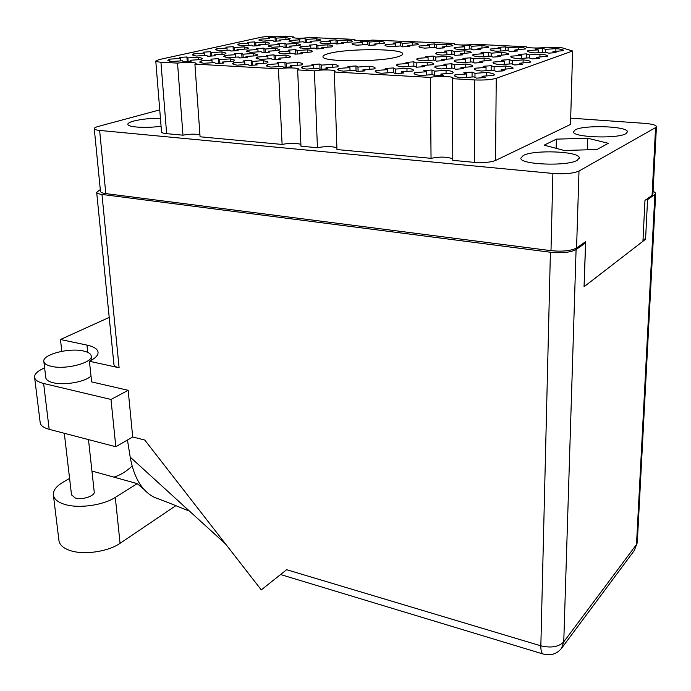 <?xml version="1.0" encoding="UTF-8"?>
<svg xmlns="http://www.w3.org/2000/svg" width="691" height="691" viewBox="0 0 691 691"><rect width="100%" height="100%" fill="white"/><g stroke="black" fill="none" stroke-linecap="round" stroke-linejoin="round"><path stroke-width="1.04" d="M328.959 53.483C324.753 54.58 322.775 55.686 323.017 56.809C322.179 62.13 380.672 62.207 397.731 56.783C401.264 55.764 402.913 54.753 402.663 53.743C402.525 48.439 347.297 48.344 328.959 53.483M575.258 129.822L573.426 131.895C572.727 137.405 617.694 138.995 625.951 133.648L627.471 131.748C627.618 126.194 584.215 124.691 575.258 129.822M523.208 155.51L520.824 158.248C520.219 164.7 567.536 166.514 577.279 160.286L579.265 157.764C579.257 151.269 533.754 149.55 523.208 155.51M160.424 118.23C150.033 118.247 141.068 119.206 133.527 121.098C129.571 122.195 127.68 123.309 127.861 124.432C127.982 127.291 146.397 128.336 161.072 126.254M563.58 50.633L552.947 51.644L556.074 52.628L548.568 53.164L545.475 52.179L534.981 52.922C530.386 52.507 527.924 51.911 527.587 51.134L527.872 50.598L538.237 49.873L535.266 48.923L542.608 48.405L542.53 52.386M547.626 56.213L536.648 57.31L539.766 58.346L532.027 58.899L528.952 57.863L518.146 58.631C513.56 58.191 511.098 57.569 510.761 56.766L511.09 56.17L521.757 55.41L518.803 54.408L526.361 53.872L526.292 58.053M530.809 62.104L519.459 63.278L522.551 64.384L514.579 64.963L511.53 63.848L500.388 64.66C495.81 64.203 493.348 63.555 493.011 62.717L493.4 62.043L504.387 61.249L501.459 60.186L509.241 59.625L509.189 64.021M513.042 68.314L501.295 69.584L504.361 70.767L496.129 71.372L493.115 70.188L481.627 71.026C477.066 70.542 474.613 69.869 474.268 68.996L474.717 68.245L486.049 67.416L483.156 66.284L491.171 65.705L491.137 70.327M290.151 38.705L289.158 39.378L279.518 40.018L280.866 40.821L273.93 41.279L272.617 40.467L262.925 41.106L258.831 40.035L259.946 39.197L269.525 38.566L268.246 37.789L275.044 37.349L275.234 41.218M320.745 40.035L319.864 40.674L310.129 41.313L311.658 42.142L304.653 42.609L303.159 41.78L293.373 42.427L288.976 41.287L289.97 40.475L299.644 39.836L298.201 39.042L305.059 38.584L305.223 42.583M352.272 41.4L351.494 42.004L341.674 42.661L343.392 43.498L336.31 43.974L334.625 43.127L324.744 43.792C321.799 43.507 320.227 43.101 320.019 42.574L320.9 41.788L330.669 41.14L329.046 40.328L335.964 39.862L336.102 43.87M384.766 42.816L384.101 43.369L374.176 44.043L376.103 44.906L368.951 45.39L367.068 44.518L357.083 45.191C353.922 44.898 352.22 44.466 351.995 43.896L352.773 43.144L362.637 42.488L360.814 41.65L367.811 41.184L367.906 44.906M418.288 44.276L417.727 44.785L407.699 45.468L409.841 46.349L402.62 46.841L400.521 45.96L390.441 46.642C387.029 46.323 385.207 45.865 384.965 45.261L385.63 44.544L395.589 43.87L393.568 43.015L400.625 42.54L400.685 46.029M452.873 45.779L442.283 46.936L444.65 47.843L437.36 48.344L435.028 47.437L424.853 48.137C421.182 47.791 419.212 47.308 418.953 46.668L419.515 45.986L429.577 45.304L427.332 44.423L434.466 43.939L434.492 47.472M488.58 47.342L477.982 48.456L480.59 49.389L473.223 49.899L470.657 48.966L460.37 49.683C456.423 49.311 454.298 48.793 454.022 48.111L454.488 47.472L464.646 46.772L462.175 45.874L469.37 45.381L469.37 49.052M525.462 48.957L514.855 50.028L517.714 50.979L510.269 51.505L507.453 50.547L497.062 51.272C492.804 50.884 490.515 50.322 490.213 49.597L490.584 49.009L500.845 48.301L498.133 47.377L505.406 46.867L505.363 50.693M269.758 43.326L268.652 44.06L258.754 44.716L260.023 45.571L252.897 46.038L251.662 45.191L241.712 45.848L237.687 44.751L238.922 43.835L248.76 43.188L247.559 42.367L254.538 41.909L254.754 45.96M300.766 44.751L299.773 45.459L289.779 46.124L291.239 46.997L284.036 47.472L282.619 46.608L272.556 47.273L268.229 46.107L269.343 45.217L279.276 44.552L277.903 43.714L284.951 43.248L285.141 47.429M332.734 46.228L331.861 46.893L321.764 47.575L323.423 48.465L316.15 48.957L314.526 48.059L304.377 48.75L299.704 47.498L300.697 46.634L310.734 45.96L309.171 45.105L316.288 44.63L316.452 48.94M471.236 52.654L460.292 53.846L462.858 54.831L455.274 55.366L452.752 54.373L442.162 55.116C438.232 54.736 436.125 54.192 435.84 53.492L436.375 52.784L446.827 52.058L444.391 51.099L451.793 50.59L451.81 54.442M508.783 54.399L497.831 55.548L500.664 56.558L493.003 57.103L490.213 56.092L479.519 56.843C475.27 56.437 472.99 55.859 472.687 55.099L473.11 54.451L483.665 53.708L480.988 52.732L488.468 52.205L488.442 56.213M248.389 48.154L247.162 48.975L236.987 49.648L238.17 50.547L230.846 51.039L229.697 50.141L219.47 50.823L215.523 49.7L216.896 48.698L227.002 48.025L225.897 47.161L233.057 46.686L233.316 50.918M279.812 49.7L278.706 50.478L268.428 51.169L269.81 52.084L262.407 52.585L261.068 51.67L250.729 52.361L246.471 51.16L247.715 50.184L257.924 49.502L256.637 48.612L263.867 48.128L264.1 52.516M312.237 51.289L311.261 52.024L300.87 52.732L302.451 53.673L294.971 54.183L293.433 53.242L282.982 53.95L278.395 52.671L279.501 51.721L289.814 51.022L288.337 50.115L295.644 49.622L295.843 54.148M452.976 58.243L452.484 58.761L441.653 59.53L444.175 60.575L436.375 61.128L433.888 60.074L422.987 60.843C419.091 60.445 416.993 59.884 416.708 59.158L417.312 58.372L428.075 57.612L425.691 56.602L433.309 56.066L433.343 60.117M491.215 60.134L479.882 61.369L482.681 62.44L474.795 63.011L472.039 61.931L461.018 62.717C456.794 62.294 454.523 61.689 454.212 60.903L454.704 60.177L465.579 59.4L462.935 58.364L470.631 57.819L470.623 62.035M225.983 53.224L224.61 54.123L214.15 54.831L215.238 55.772L207.697 56.282L206.652 55.332L196.132 56.04L192.271 54.9L193.8 53.803L204.191 53.103L203.18 52.188L210.539 51.695L210.833 56.126M257.821 54.883L256.586 55.746L246.013 56.463L247.3 57.439L239.682 57.958L238.438 56.982L227.797 57.707L223.634 56.481L225.016 55.401L235.519 54.693L234.318 53.76L241.755 53.25L242.023 57.845M290.704 56.61L289.607 57.422L278.914 58.156L280.408 59.15L272.712 59.685L271.261 58.683L260.507 59.426L255.99 58.104L257.233 57.059L267.849 56.334L266.45 55.375L273.973 54.865L274.206 59.616M433.741 64.125L433.162 64.712L422.002 65.515L424.473 66.621L416.431 67.2L414.004 66.086L402.767 66.889C398.906 66.474 396.824 65.887 396.53 65.135L397.23 64.254L408.312 63.468L405.98 62.397L413.831 61.844L413.883 66.094M472.687 66.181L472.229 66.699L460.94 67.511L463.704 68.659L455.568 69.247L452.855 68.098L441.497 68.919C437.299 68.469 435.036 67.848 434.717 67.036L435.295 66.215L446.498 65.412L443.898 64.306L451.828 63.736L451.845 68.176M202.454 58.545L200.917 59.53L190.155 60.264L191.131 61.266L183.374 61.793L182.433 60.791L171.601 61.525L167.844 60.359L169.545 59.158L180.239 58.433L179.332 57.465L186.907 56.956L187.244 61.594M234.715 60.333L233.325 61.292L222.442 62.035L223.625 63.062L215.782 63.607L214.642 62.57L203.69 63.322L199.613 62.069L201.159 60.886L211.973 60.152L210.876 59.158L218.529 58.64L218.84 63.451M268.056 62.19L266.821 63.097L255.817 63.866L257.207 64.919L249.278 65.472L247.922 64.41L236.849 65.179L232.426 63.822L233.817 62.682L244.752 61.922L243.448 60.903L251.187 60.376L251.472 65.369M302.537 64.116L301.449 64.971L290.315 65.757L291.947 66.837L283.923 67.407L282.343 66.31L271.14 67.096C268.168 66.751 266.571 66.267 266.337 65.645L267.581 64.531L278.628 63.762L277.108 62.708L284.934 62.173L285.184 67.347M338.219 66.111L337.277 66.915L326.014 67.709L327.888 68.824L319.778 69.402L317.946 68.279L306.614 69.083C303.392 68.711 301.656 68.184 301.397 67.519L302.494 66.44L313.671 65.654L311.917 64.583L319.829 64.021L320.028 69.394M375.153 68.184L374.358 68.919L362.974 69.739L365.107 70.888L356.893 71.475L354.811 70.318L343.349 71.138C339.842 70.732 337.951 70.171 337.674 69.454L338.616 68.426L349.922 67.623L347.918 66.509L355.925 65.947L356.064 71.018M413.425 70.335L412.76 71L401.246 71.829L403.665 73.013L395.364 73.617L392.998 72.434L381.406 73.272C377.58 72.831 375.524 72.227 375.23 71.449L376.025 70.473L387.461 69.653L385.189 68.513L393.283 67.934L393.369 72.615M453.097 72.564L452.57 73.151L440.927 74.006L443.639 75.224L435.235 75.846L432.575 74.619L420.845 75.474C416.69 75.008 414.445 74.352 414.125 73.514L414.781 72.598L426.347 71.76L423.79 70.586L431.979 69.99L432.022 74.663M494.255 74.887L493.849 75.388L482.076 76.26L485.108 77.513L476.609 78.152L473.629 76.891L461.769 77.763C457.226 77.262 454.79 76.554 454.436 75.656L454.963 74.801L466.658 73.937L463.799 72.728L472.083 72.123L472.065 77.003M159.742 109.878L98.295 126.427C95.479 127.196 94.14 127.973 94.27 128.751C94.546 129.537 96.334 130.098 99.625 130.426L552.886 173.441C564.702 174.253 573.4 173.45 578.998 171.04L655.578 127.602L656.441 126.479C655.768 124.985 651.768 123.948 644.461 123.352L570.688 118.144M584.12 286.696L585.648 241.66L576.57 247.983C571.077 250.876 562.552 251.766 550.995 250.66L105.809 193.601C102.553 193.16 100.782 192.452 100.489 191.476L100.471 191.277M656.424 126.747L652.926 194.059L652.071 195.423L644.971 200.364L642.932 241.289M556.367 139.141L544.188 145.153L564.176 150.474L596.92 149.532L608.305 143.305L587.773 138.235L556.367 139.141L556.134 148.332M452.536 78.688L452.769 160.355L474.311 162.368C483.501 162.981 490.575 162.35 495.516 160.485L570.507 124.458L572.623 50.996L562.085 47.817L546.261 47.178C541.07 48.474 525.678 48.145 525.86 46.755L473.335 44.207C468.032 45.407 453.875 45.165 454.03 43.896L454.471 43.438L372.147 40.078C366.757 41.158 354.155 41.028 354.276 39.905L354.932 39.378L309.603 37.53C301.164 38.523 295.489 38.489 292.569 37.426L293.373 36.873L277.834 36.234C271.252 36.079 265.543 36.45 260.688 37.349L158.887 59.642L155.777 61.067C156.028 61.611 157.747 61.983 160.925 62.181L177.535 63.123C186.993 61.931 193.212 61.974 196.184 63.252L194.914 64.108L278.421 68.832C284.942 67.468 298.581 67.658 298.59 69.126L297.648 69.921L314.405 70.871C320.926 69.454 335.144 69.687 335.152 71.225L334.314 71.994L430.346 77.435C436.79 75.82 453.063 76.226 453.063 78.023L452.536 78.688L474.562 79.94C483.959 80.294 491.189 79.75 496.242 78.316L572.623 50.996M334.314 71.994L336.958 149.55L431.046 158.325C439.839 156.572 447.077 156.727 452.76 158.809M297.648 69.921L300.982 146.198L317.428 147.727C325.124 146.224 331.62 146.224 336.897 147.736M194.914 64.108L200.07 136.783L282.109 144.436C289.494 143.011 295.757 142.968 300.905 144.315M161.53 131.921L161.547 132.076C161.806 132.819 163.508 133.354 166.635 133.665L182.977 135.186C189.515 133.968 195.164 133.838 199.924 134.788M431.046 158.325L430.346 77.435M317.428 147.727L314.405 70.871M282.109 144.436L278.421 68.832M182.977 135.186L177.535 63.123M293.416 37.841L293.373 36.873M354.958 40.294L354.932 39.378M454.471 44.233L454.471 43.438M526.145 47.04L526.162 46.357M542.608 48.405L545.614 49.346L555.918 48.629C560.66 49.035 563.217 49.64 563.588 50.443M526.361 53.872L529.358 54.874L539.956 54.114C544.698 54.546 547.255 55.176 547.635 56.006M509.241 59.625L512.212 60.687L523.13 59.901C527.872 60.359 530.429 61.015 530.809 61.879M491.171 65.705L494.117 66.828L505.371 66.016C510.096 66.491 512.662 67.174 513.05 68.072M275.044 37.349L276.348 38.126L285.875 37.504L290.142 38.584M305.059 38.584L306.536 39.378L316.15 38.748L320.745 39.905M335.964 39.862L337.631 40.683L347.34 40.035C350.397 40.311 352.039 40.717 352.272 41.261M367.811 41.184L369.659 42.013L379.471 41.356C382.754 41.65 384.516 42.091 384.766 42.669M400.625 42.54L402.689 43.395L412.587 42.721C416.12 43.032 418.02 43.498 418.288 44.12M434.466 43.939L436.738 44.811L446.74 44.129C450.541 44.466 452.579 44.958 452.873 45.623M469.37 45.381L471.884 46.28L481.981 45.58C486.067 45.934 488.269 46.47 488.58 47.169M505.406 46.867L508.153 47.791L518.354 47.074C522.75 47.463 525.125 48.025 525.462 48.776M254.538 41.909L255.765 42.73L265.543 42.082L269.749 43.196M284.951 43.248L286.35 44.086L296.232 43.429L300.758 44.621M316.288 44.63L317.877 45.485L327.854 44.82C330.877 45.105 332.501 45.528 332.725 46.081M451.793 50.59L454.263 51.54L464.654 50.814C468.723 51.186 470.917 51.739 471.236 52.473M488.468 52.205L491.189 53.172L501.683 52.438C506.071 52.836 508.446 53.432 508.792 54.209M233.057 46.686L234.206 47.549L244.251 46.884L248.38 48.025M263.867 48.128L265.197 49.018L275.346 48.335L279.803 49.553M295.644 49.622L297.165 50.529L307.426 49.83C310.397 50.132 311.995 50.564 312.228 51.143M433.309 56.066L435.736 57.077L446.429 56.325C450.472 56.714 452.657 57.284 452.976 58.044M470.631 57.819L473.326 58.847L484.123 58.087C488.502 58.502 490.869 59.115 491.223 59.927M210.539 51.695L211.593 52.611L221.923 51.92L225.974 53.086M241.755 53.25L242.999 54.192L253.433 53.483L257.812 54.736M273.973 54.865L275.415 55.824L285.962 55.099L290.695 56.446M413.831 61.844L416.207 62.907L427.219 62.13C431.236 62.536 433.404 63.131 433.732 63.909M451.828 63.736L454.479 64.833L465.613 64.038C469.966 64.479 472.324 65.118 472.687 65.956M186.907 56.956L187.848 57.914L198.481 57.198L202.437 58.398M218.529 58.64L219.669 59.625L230.414 58.89L234.707 60.177M251.187 60.376L252.535 61.387L263.401 60.644L268.048 62.017M284.934 62.173L286.506 63.209L297.484 62.449C300.594 62.795 302.269 63.287 302.528 63.935M319.829 64.021L321.626 65.101L332.734 64.315C336.102 64.686 337.934 65.222 338.21 65.913M355.925 65.947L357.973 67.044L369.201 66.25C372.864 66.647 374.85 67.217 375.153 67.968M393.283 67.934L395.598 69.065L406.956 68.254C410.938 68.677 413.088 69.299 413.425 70.102M431.979 69.99L434.579 71.156L446.066 70.327C450.394 70.784 452.735 71.449 453.097 72.322M472.083 72.123L474.985 73.324L486.594 72.469C491.31 72.97 493.866 73.687 494.264 74.619M587.385 149.809L587.773 138.235M466.658 73.937L466.65 77.401M454.963 76.235L454.963 74.801M482.076 76.26L482.068 77.824M486.576 75.932L486.594 72.469M474.985 73.324L474.967 77.452M426.347 71.76L426.373 75.069M414.807 74.162L414.781 72.598M440.927 74.006L440.936 75.492M446.075 73.626L446.066 70.327M434.579 71.156L434.613 75.552M387.461 69.653L387.521 72.823M376.068 72.158L376.025 70.473M401.246 71.829L401.272 73.255M406.999 71.415L406.956 68.254M395.598 69.065L395.684 73.609M349.922 67.623L350.017 70.663M338.676 70.206L338.616 68.426M362.974 69.739L363.008 71.095M369.279 69.281L369.201 66.25M357.973 67.044L358.093 71.423M313.671 65.654L313.783 68.573M302.572 68.305L302.494 66.44M326.014 67.709L326.066 69.005M332.837 67.226L332.734 64.315M321.626 65.101L321.781 69.316M278.628 63.762L278.767 66.561M267.676 66.466L267.581 64.531M290.315 65.757L290.375 66.992M297.605 65.248L297.484 62.449M286.506 63.209L286.687 67.269M244.752 61.922L244.908 64.617M233.938 64.669L233.817 62.682M255.817 63.866L255.877 65.049M263.539 63.33L263.401 60.644M252.535 61.387L252.751 65.291M211.973 60.152L212.137 62.743M201.297 62.924L201.159 60.886M222.442 62.035L222.511 63.175M230.569 61.473L230.414 58.89M219.669 59.625L219.911 63.382M180.239 58.433L180.42 60.929M169.701 61.223L169.545 59.158M190.155 60.264L190.232 61.352M198.654 59.685L198.481 57.198M187.848 57.914L188.116 61.534M446.498 65.412L446.516 68.556M435.304 67.606L435.295 66.215M460.94 67.511L460.949 68.927M465.613 67.174L465.613 64.038M454.479 64.833L454.488 68.789M408.312 63.468L408.355 66.491M397.256 65.766L397.23 64.254M422.002 65.515L422.02 66.863M427.245 65.135L427.219 62.13M416.207 62.907L416.258 67.122M267.849 56.334L267.987 58.908M257.337 58.873L257.233 57.059M278.914 58.156L278.974 59.296M286.083 57.664L285.962 55.099M275.415 55.824L275.597 59.547M235.519 54.693L235.666 57.172M225.128 57.267L225.016 55.401M246.013 56.463L246.074 57.552M253.571 55.954L253.433 53.483M242.999 54.192L243.206 57.776M204.191 53.103L204.355 55.487M193.938 55.695L193.8 53.803M214.15 54.831L214.219 55.867M222.07 54.295L221.923 51.92M211.593 52.611L211.817 56.066M465.579 59.4L465.579 62.397M454.713 61.413L454.704 60.177M479.882 61.369L479.874 62.717M484.106 61.067L484.123 58.087M473.326 58.847L473.309 62.432M428.075 57.612L428.1 60.488M417.329 59.72L417.312 58.372M441.653 59.53L441.661 60.817M446.438 59.184L446.429 56.325M435.736 57.077L435.762 60.868M289.814 51.022L289.926 53.475M279.579 53.371L279.501 51.721M300.87 52.732L300.922 53.82M307.521 52.283L307.426 49.83M297.165 50.529L297.32 54.079M257.924 49.502L258.054 51.868M247.81 51.885L247.715 50.184M268.428 51.169L268.488 52.214M275.467 50.693L275.346 48.335M265.197 49.018L265.379 52.438M227.002 48.025L227.14 50.313M217.009 50.434L216.896 48.698M236.987 49.648L237.048 50.65M244.381 49.156L244.251 46.884M234.206 47.549L234.404 50.858M483.665 53.708L483.657 56.55M473.11 55.548L473.11 54.451M497.831 55.548L497.814 56.826M501.649 55.28L501.683 52.438M491.189 53.172L491.163 56.437M446.827 52.058L446.835 54.788M436.384 53.984L436.375 52.784M460.292 53.846L460.292 55.073M464.654 53.544L464.654 50.814M454.263 51.54L454.272 54.978M310.734 45.96L310.829 48.31M300.766 48.137L300.697 46.634M321.764 47.575L321.807 48.612M327.94 47.161L327.854 44.82M317.877 45.485L318.007 48.871M279.276 44.552L279.389 46.815M269.421 46.772L269.343 45.217M289.779 46.124L289.823 47.126M296.327 45.684L296.232 43.429M286.35 44.086L286.506 47.359M248.76 43.188L248.881 45.373M239.017 45.433L238.922 43.835M258.754 44.716L258.805 45.684M265.655 44.259L265.543 42.082M255.765 42.73L255.938 45.891M500.845 48.301L500.82 51.013M490.575 49.994L490.584 49.009M514.855 50.028L514.838 51.246M518.31 49.787L518.354 47.074M508.153 47.791L508.118 50.771M464.646 46.772L464.646 49.381M454.488 48.551L454.488 47.472M477.982 48.456L477.982 49.631M481.964 48.18L481.981 45.58M471.884 46.28L471.875 49.407M429.577 45.304L429.595 47.809M419.532 47.152L419.515 45.986M442.283 46.936L442.292 48.059M446.749 46.634L446.74 44.129M436.738 44.811L436.764 48.12M395.589 43.87L395.632 46.288M385.656 45.787L385.63 44.544M407.699 45.468L407.716 46.547M412.622 45.131L412.587 42.721M402.689 43.395L402.741 46.841M362.637 42.488L362.697 44.811M352.816 44.457L352.773 43.144M374.176 44.043L374.202 45.079M379.523 43.68L379.471 41.356M369.659 42.013L369.745 45.356M330.669 41.14L330.747 43.386M320.952 43.162L320.9 41.788M341.674 42.661L341.7 43.654M347.409 42.272L347.34 40.035M337.631 40.683L337.735 43.913M299.644 39.836L299.739 42.004M310.129 41.313L310.173 42.272M316.236 40.907L316.15 38.748M306.536 39.378L306.666 42.514M260.023 40.657L259.946 39.197M279.518 40.018L279.561 40.933M285.97 39.586L285.875 37.504M276.348 38.126L276.495 41.149M486.049 67.416L486.023 70.707M474.708 69.506L474.717 68.245M501.295 69.584L501.277 71.069M505.337 69.29L505.371 66.016M494.117 66.828L494.082 70.568M504.387 61.249L504.352 64.375M493.391 63.157L493.4 62.043M519.459 63.278L519.433 64.686M523.078 63.019L523.13 59.901M512.212 60.687L512.169 64.09M521.757 55.41L521.714 58.381M511.081 57.154L511.09 56.17M536.648 57.31L536.622 58.64M539.896 57.077L539.956 54.114M529.358 54.874L529.297 57.975M538.237 49.873L538.177 52.689M527.855 51.471L527.872 50.598M552.947 51.644L552.921 52.922M555.849 51.445L555.918 48.629M545.614 49.346L545.553 52.205M143.814 489.211L137.25 483.622L115.302 497.399C103.158 505.363 78.463 508.801 64.591 504.352C57.966 502.271 54.243 499.273 53.423 495.361C52.827 490.791 55.997 486.438 62.916 482.301L69.584 478.405M175.885 505.648L120.07 543.307C108.15 551.703 83.818 555.27 70.093 550.528C63.546 548.3 59.841 545.113 58.994 540.967L58.89 540.112M88.483 439.606L94.201 491.655C95.436 495.87 82.194 500.301 75.172 497.952L71.493 494.765M83.507 351.019C69.16 347.487 41.693 354.699 43.87 361.652C44.362 363.708 46.807 365.263 51.22 366.308C65.731 370.048 93.605 362.55 91.186 355.779C90.676 353.628 88.12 352.047 83.507 351.019M45.779 377.493L45.831 377.934C46.323 380.05 48.767 381.657 53.164 382.736C64.272 385.621 85.33 381.847 91.005 376.059M115.82 446.749L110.992 399.458L128.18 390.311L132.698 436.971L115.82 446.749L49.182 429.327C43.835 427.867 40.847 425.734 40.225 422.927L34.619 377.571C34.213 374.505 36.951 371.533 42.851 368.683L44.613 367.845M34.619 377.571C35.224 380.18 38.23 382.149 43.628 383.488L49.182 429.327M110.992 399.458L43.628 383.488M128.18 390.311L91.635 381.898L89.424 361.255C95.608 358.154 98.468 355.027 98.01 351.866C97.267 348.8 93.596 346.545 86.98 345.094L60.462 339.506L109.213 317.411M132.698 436.971L144.764 440.037L261.276 589.907L286.635 569.704L540.846 645.826L550.407 252.232L101.966 194.439L119.111 367.767L89.424 361.255M40.225 422.927L40.147 422.348M100.299 189.576L96.671 192.314C96.965 193.29 98.727 193.998 101.966 194.439M550.407 252.232C562.008 253.355 570.567 252.448 576.087 249.537L563.761 641.87L636.497 544.499L654.878 194.525L647.571 199.63L646.232 199.492M584.076 242.757L585.545 242.93L576.087 249.537M654.878 194.525L655.724 193.169L653.081 191.079M585.545 242.93L584.05 286.748L645.567 239.25L647.571 199.63M643.053 238.956L645.567 239.25M119.111 367.767C115.993 367.051 114.265 365.971 113.937 364.528L113.911 364.226M61.819 351.313L60.462 339.506M159.189 499.187L154.577 497.468C142.044 491.223 133.916 477.766 130.193 457.088L127.455 440.012M225.612 544.024L130.193 457.088M132.102 466.028C126.315 471.512 120.243 475.218 113.868 477.127M137.25 483.622L91.938 471.037M655.578 127.602L652.071 195.423M578.998 171.04L576.57 247.983M99.625 130.426L105.809 193.601M552.886 173.441L550.995 250.66M495.516 160.485L496.242 78.316M474.311 162.368L474.562 79.94M166.635 133.665L160.925 62.181M115.302 497.399L120.07 543.307M87.757 352.367L86.98 345.094M280.563 574.541L543.057 653.988C550.52 655.984 556.678 654.101 561.55 648.339L563.761 641.87C558.769 646.906 551.133 648.227 540.846 645.826C540.785 650.404 541.519 653.125 543.057 653.988L543.549 654.135M655.707 193.497L637.327 542.029L634.355 550.451L561.774 648.037M94.27 128.751L100.489 191.476M161.547 132.076L155.777 61.067M579.248 158.325L579.265 157.764M71.527 495.024L64.315 433.283M43.87 361.652L45.831 377.934M180.645 503.057L188.885 510.796C188.678 511.133 173.018 504.136 154.577 497.468M98.079 352.496L98.01 351.866M113.937 364.528L96.671 192.314M634.355 550.451L637.301 542.616M91.238 356.219L91.644 360.08M53.423 495.361L58.994 540.967"/></g></svg>
